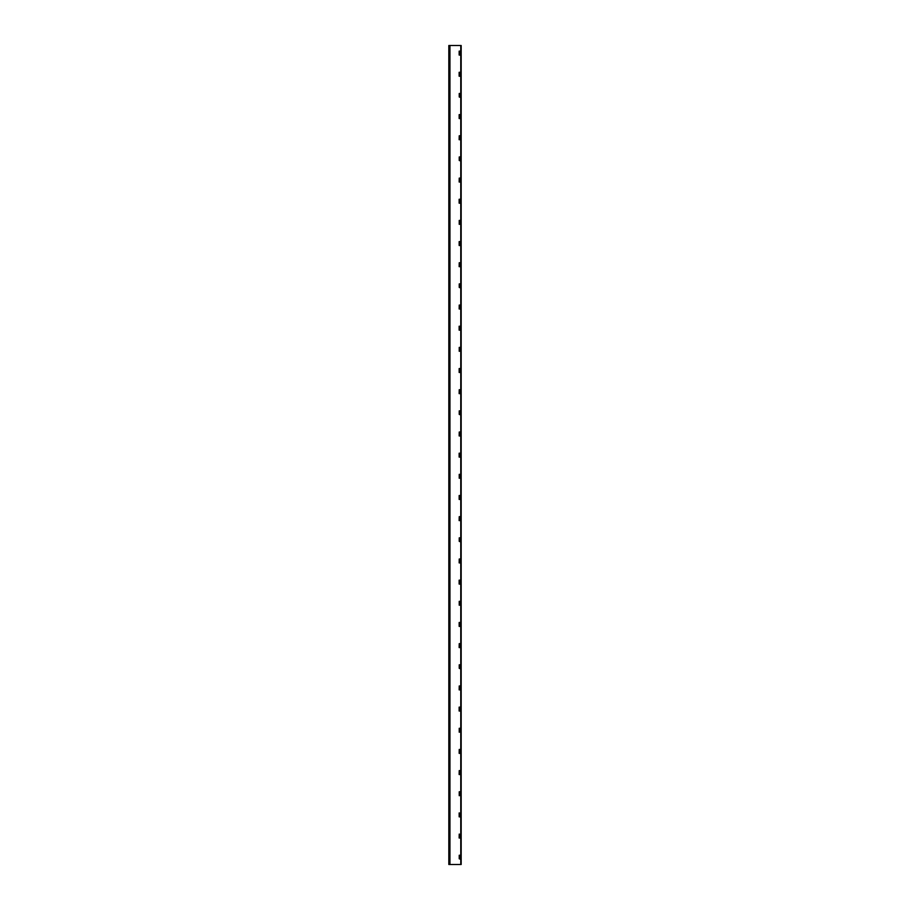 <?xml version="1.0" encoding="UTF-8"?>
<svg xmlns="http://www.w3.org/2000/svg" width="910" height="910" viewBox="0 0 910 910"><rect width="100%" height="100%" fill="white"/><g stroke="black" fill="none" stroke-linecap="round" stroke-linejoin="round"><path stroke-width="1.36" d="M459.152 812.926L459.152 816.85L460.392 816.85L460.392 813.312L459.152 812.926M460.392 813.312L459.22 812.926M459.22 816.85L459.22 813.312M460.392 816.463L459.22 816.463M459.22 749.453L459.152 753.366L460.392 753.366L459.22 752.98L459.22 749.453L460.392 749.453L459.22 749.829M460.392 752.98L460.392 749.829M459.152 51.142L459.152 55.066L460.392 55.066L460.392 51.142L459.152 51.142M460.392 54.68L459.22 54.68L459.22 51.142M459.22 51.529L460.392 51.529M459.22 685.969L459.152 689.882L460.392 689.882L459.22 689.507L459.22 685.969L460.392 685.969L459.22 686.345M460.392 689.507L460.392 686.345M459.152 622.486L459.152 626.398L460.392 626.398L460.392 622.486L459.152 622.486M460.392 626.023L459.22 626.023L459.22 622.486M459.22 622.861L460.392 622.861M459.22 559.002L459.152 562.915L460.392 562.915L459.22 562.539L459.22 559.002L460.392 559.002L459.22 559.388M460.392 562.539L460.392 559.388M459.152 495.518L459.152 499.442L460.392 499.442L460.392 495.518L459.152 495.518M460.392 499.055L459.22 499.055L459.22 495.518M459.22 495.904L460.392 495.904M459.22 432.034L459.152 435.958L460.392 435.958L459.22 435.572L459.22 432.034L460.392 432.034L459.22 432.421M460.392 435.572L460.392 432.421M459.152 368.55L459.152 372.474L460.392 372.474L460.392 368.55L459.152 368.55M460.392 372.088L459.22 372.088L459.22 368.55M459.22 368.937L460.392 368.937M459.22 305.077L459.152 308.99L460.392 308.99L459.22 308.604L459.22 305.077L460.392 305.077L459.22 305.453M460.392 308.604L460.392 305.453M459.152 241.594L459.152 245.507L460.392 245.507L460.392 241.594L459.152 241.594M460.392 245.131L459.22 245.131L459.22 241.594M459.22 241.969L460.392 241.969M459.22 178.11L459.152 182.023L460.392 182.023L459.22 181.647L459.22 178.11L460.392 178.11L459.22 178.485M460.392 181.647L460.392 178.485M459.152 114.626L459.152 118.539L460.392 118.539L460.392 114.626L459.152 114.626M460.392 118.163L459.22 118.163L459.22 114.626M459.22 115.013L460.392 115.013M459.22 834.095L459.129 838.008L460.392 838.008L460.392 834.47L459.22 834.095L460.392 834.47M459.22 838.008L459.22 834.47M460.392 837.632L459.22 837.632M459.129 72.299L459.129 76.224L460.392 76.224L460.392 72.299L459.129 72.299M460.392 75.837L459.22 75.837L459.22 72.299M459.22 72.686L460.392 72.686M459.22 770.611L459.129 774.524L460.392 774.524L459.22 774.148L459.22 770.611L460.392 770.611L459.22 770.986M460.392 774.148L460.392 770.986M459.129 707.127L459.129 711.04L460.392 711.04L460.392 707.127L459.129 707.127M460.392 710.664L459.22 710.664L459.22 707.127M459.22 707.514L460.392 707.514M459.22 643.643L459.129 647.567L460.392 647.567L459.22 647.181L459.22 643.643L460.392 643.643L459.22 644.03M460.392 647.181L460.392 644.03M459.129 580.159L459.129 584.083L460.392 584.083L460.392 580.159L459.129 580.159M460.392 583.697L459.22 583.697L459.22 580.159M459.22 580.546L460.392 580.546M459.22 516.675L459.129 520.6L460.392 520.6L459.22 520.213L459.22 516.675L460.392 516.675L459.22 517.062M460.392 520.213L460.392 517.062M459.129 453.203L459.129 457.116L460.392 457.116L460.392 453.203L459.129 453.203M460.392 456.729L459.22 456.729L459.22 453.203M459.22 453.578L460.392 453.578M459.22 389.719L459.129 393.632L460.392 393.632L459.22 393.257L459.22 389.719L460.392 389.719L459.22 390.094M460.392 393.257L460.392 390.094M459.129 326.235L459.129 330.148L460.392 330.148L460.392 326.235L459.129 326.235M460.392 329.773L459.22 329.773L459.22 326.235M459.22 326.61L460.392 326.61M459.22 262.751L459.129 266.664L460.392 266.664L459.22 266.289L459.22 262.751L460.392 262.751L459.22 263.138M460.392 266.289L460.392 263.138M459.129 199.267L459.129 203.192L460.392 203.192L460.392 199.267L459.129 199.267M460.392 202.805L459.22 202.805L459.22 199.267M459.22 199.654L460.392 199.654M459.22 135.783L459.129 139.708L460.392 139.708L459.22 139.321L459.22 135.783L460.392 135.783L459.22 136.17M460.392 139.321L460.392 136.17M460.392 858.79L459.22 858.79L460.392 859.165L460.392 855.252L459.22 855.252L460.392 855.639M459.22 858.79L459.22 855.639M460.392 795.306L459.22 795.693L459.22 791.768L460.392 791.768L460.392 795.306L459.22 795.306M459.22 792.155L460.392 792.155M460.392 97.006L459.22 97.006L460.392 97.381L460.392 93.468L459.22 93.468L460.392 93.844M459.22 97.006L459.22 93.844M460.392 731.822L459.22 732.209L459.22 728.284L460.392 728.284L460.392 731.822L459.22 731.822M459.22 728.671L460.392 728.671M460.392 668.338L459.22 668.338L460.392 668.725L460.392 664.801L459.22 664.801L460.392 665.187M459.22 668.338L459.22 665.187M460.392 604.854L459.22 605.241L459.22 601.328L460.392 601.328L460.392 604.854L459.22 604.854M459.22 601.703L460.392 601.703M460.392 541.382L459.22 541.382L460.392 541.757L460.392 537.844L459.22 537.844L460.392 538.22M459.22 541.382L459.22 538.22M460.392 477.898L459.22 478.273L459.22 474.36L460.392 474.36L460.392 477.898L459.22 477.898M459.22 474.736L460.392 474.736M460.392 414.414L459.22 414.414L460.392 414.789L460.392 410.876L459.22 410.876L460.392 411.263M459.22 414.414L459.22 411.263M460.392 350.93L459.22 351.317L459.22 347.392L460.392 347.392L460.392 350.93L459.22 350.93M459.22 347.779L460.392 347.779M460.392 287.446L459.22 287.446L460.392 287.833L460.392 283.909L459.22 283.909L460.392 284.295M459.22 287.446L459.22 284.295M460.392 223.962L459.22 224.349L459.22 220.425L460.392 220.425L460.392 223.962L459.22 223.962M459.22 220.811L460.392 220.811M460.392 160.478L459.22 160.478L460.392 160.865L460.392 156.952L459.22 156.952L460.392 157.328M459.22 160.478L459.22 157.328M449.585 54.953L449.426 864.5L449.585 45.5L449.585 864.5L461.177 864.5L461.177 45.5L449.938 45.5L449.938 864.5M449.938 45.5L449.585 47.468M449.426 47.434L449.426 45.5L448.823 45.5L448.823 864.5L449.426 864.5L449.426 55.169M449.585 49.788L449.585 48.594M449.585 49.97L449.426 51.301M460.767 864.5L460.767 45.5M448.823 45.5L448.823 864.5M449.426 52.325L449.426 54.134"/></g></svg>
